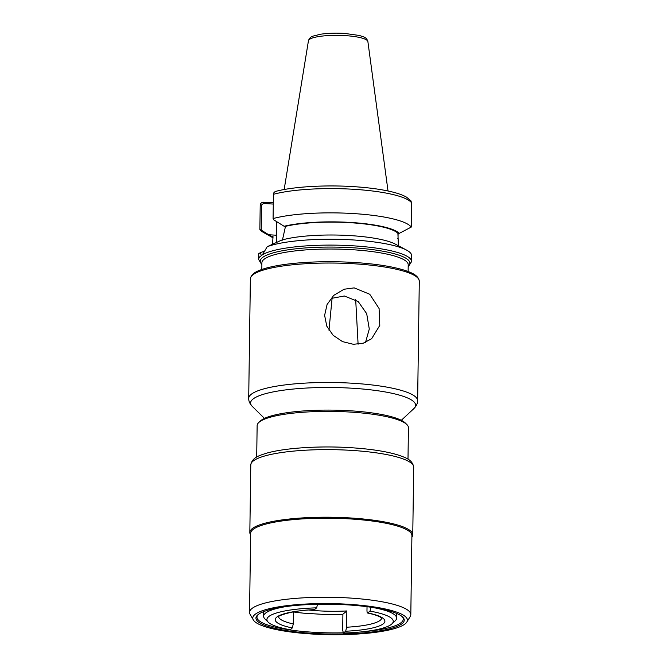 <?xml version="1.0" encoding="UTF-8"?>
<svg xmlns="http://www.w3.org/2000/svg" width="668" height="668" viewBox="0 0 668 668"><rect width="100%" height="100%" fill="white"/><g stroke="black" fill="none" stroke-linecap="round" stroke-linejoin="round"><path stroke-width="1" d="M353.405 344.304L342.509 341.615L333.14 335.303L326.786 326.159L324.615 315.338L327.095 304.491L333.691 295.406L344.062 289.236L354.19 287.883L369.738 294.246L379.09 308.524L379.791 325.399L371.625 338.726L363.25 343.193L353.405 344.304M365.521 342.375L369.287 329.04L366.69 313.659L358.19 301.535L344.346 296.007L332.096 298.254L328.973 330.217M259.869 229.475L261.255 230.143L261.606 204.976L263.476 203.456L263.108 202.204C261.255 202.596 260.295 203.598 260.211 205.21L259.869 229.475A76.486 15.381 -179.2 0 0 263.76 232.614L272.987 237.8M263.476 203.456L273.279 204.066M273.296 202.78L263.108 202.204M397.351 238.526L398.036 237.992L398.103 233.291M272.561 244.154L273.028 236.639L271.659 236.547A64.963 13.068 -179.2 0 0 272.995 237.699M271.659 236.547L261.255 230.143M398.395 245.749L397.903 233.282L399.272 233.366A64.963 13.068 -179.2 0 0 350.616 222.452A64.963 13.068 -179.2 0 0 284.117 226.268L273.738 219.83L273.078 218.57L273.421 194.304C273.513 192.685 274.498 191.666 276.368 191.265M410.878 200.776L411.58 202.821L411.246 227.087A76.486 15.381 -179.2 0 0 353.389 213.56A76.486 15.381 -179.2 0 0 273.078 218.57M399.272 233.366L411.246 227.087M261.914 255.385L261.288 255.577L260.37 252.613L258.716 253.723C258.616 255.886 258.9 257.021 259.551 257.13L262.399 254.784L267.225 246.701L281.696 240.088A64.378 12.951 -179.2 0 1 342.25 235.203A64.378 12.951 -179.2 0 1 395.289 244.104L406.478 250.049A76.486 15.381 -179.2 0 0 339.235 239.353A76.486 15.381 -179.2 0 0 267.225 246.701M258.716 253.723L258.633 259.46L261.881 264.812M408.181 266.858L411.58 261.597L411.663 255.602A76.486 15.381 -179.2 0 0 406.478 250.049M264.929 251.001L260.37 252.613M276.686 242.3A26.77 6.045 93.5 0 1 276.544 235.236L276.727 221.692M284.117 226.268L285.486 226.352L282.422 240.138M397.903 233.282A63.685 12.809 -179.2 0 0 350.316 222.703A63.685 12.809 -179.2 0 0 285.486 226.352M355.693 299.707L358.098 344.212M278.589 616.464L278.506 616.848C276.995 615.98 293.786 609.984 314.302 609.734L316.674 607.838A63.184 12.709 -179.2 0 0 268.21 622.184A63.184 12.709 -179.2 0 0 290.137 629.749L292.325 627.945L293.277 623.937L293.444 611.855M308.992 610.043A51.545 10.371 -179.2 0 0 346.851 610.944L342.45 614.577A68.27 13.736 0.8 0 1 325.558 614.535L303.74 613.182A68.27 13.736 0.8 0 1 293.444 611.955M325.558 614.535L303.74 613.182M342.893 614.852L342.45 614.577L342.893 614.852L342.676 630.492L343.486 633.039A63.184 12.709 -179.2 0 0 391.874 623.912A63.184 12.709 -179.2 0 0 370.03 611.128L367.592 613.015C374.03 614.41 378.364 615.846 380.601 617.332L381.737 618.292M346.851 610.944L346.625 627.227L345.673 631.227L343.486 633.039M391.874 623.912L395.172 620.839A66.508 13.377 -179.2 0 0 396.625 618.109A66.508 13.377 -179.2 0 0 373.537 607.63M286.998 606.419A66.508 13.377 -179.2 0 0 263.626 616.255A66.508 13.377 -179.2 0 0 265.004 619.019L268.21 622.184M370.932 607.162L370.03 611.128M316.674 607.838L317.576 603.872M345.673 631.227A54.868 11.039 -179.2 0 0 367.834 612.94C367.316 613.274 367.033 612.431 366.974 610.427L367.033 606.694M407.998 459.166L408.432 427.695A75.651 15.214 -179.2 0 0 406.862 424.547A75.651 15.214 -179.2 0 0 333.975 411.438A75.651 15.214 -179.2 0 0 259.226 422.101A75.651 15.214 -179.2 0 0 258.8 422.485A75.651 15.214 -179.2 0 0 257.138 425.583L256.704 457.054M406.862 424.547L405.259 422.969A73.989 14.88 -179.2 0 0 333.967 410.144A73.989 14.88 -179.2 0 0 260.862 420.573A73.989 14.88 -179.2 0 0 260.445 420.94L258.8 422.485M258.107 614.602A73.163 14.713 -179.2 0 0 256.963 617.14A73.163 14.713 -179.2 0 0 343.41 632.813M362.19 631.819A73.163 14.713 -179.2 0 0 401.251 622.543A73.163 14.713 -179.2 0 0 403.263 619.178A73.163 14.713 -179.2 0 0 402.194 616.614M257.99 614.694A74.156 14.913 -179.2 0 0 257.572 615.061A74.156 14.913 -179.2 0 0 313.735 633.464A74.156 14.913 -179.2 0 0 402.203 623.578A74.156 14.913 -179.2 0 0 402.712 617.09A74.156 14.913 -179.2 0 0 331.261 604.239A74.156 14.913 -179.2 0 0 257.99 614.694M405.276 623.77A77.313 15.548 -179.2 0 0 406.837 622.05A77.313 15.548 -179.2 0 0 343.828 604.014A77.313 15.548 -179.2 0 0 254.925 614.502A77.313 15.548 -179.2 0 0 253.314 619.904A77.313 15.548 -179.2 0 0 325.491 634.6A77.313 15.548 -179.2 0 0 405.276 623.77M406.837 622.05L410.219 616.539A80.644 16.224 -179.2 0 0 410.812 614.618A80.644 16.224 -179.2 0 0 339.761 597.518A80.644 16.224 -179.2 0 0 251.769 608.665A80.644 16.224 -179.2 0 0 249.548 612.372A80.644 16.224 -179.2 0 0 250.082 614.301L253.314 619.904M410.812 614.618L411.914 535.577A80.644 16.224 -179.2 0 0 340.864 518.468A80.644 16.224 -179.2 0 0 252.871 529.615A80.644 16.224 -179.2 0 0 250.65 533.323L249.548 612.372M411.897 537.097A81.471 16.391 -179.2 0 0 412.757 534.776A81.471 16.391 -179.2 0 0 340.972 517.491A81.471 16.391 -179.2 0 0 252.078 528.755A81.471 16.391 -179.2 0 0 249.832 532.496A81.471 16.391 -179.2 0 0 250.625 534.843M261.606 204.976L260.211 205.21M263.768 202.187L264.136 203.498M411.58 202.821A76.486 15.381 -179.2 0 0 353.731 189.294A76.486 15.381 -179.2 0 0 273.421 194.304M259.551 257.13A76.486 15.381 -179.2 0 0 258.633 259.46M411.58 261.597A76.486 15.381 -179.2 0 0 352.938 245.799A76.486 15.381 -179.2 0 0 262.399 254.775M408.19 266.332A74.824 15.047 -179.2 0 0 352.529 247.753A74.824 15.047 -179.2 0 0 261.889 264.286M268.703 234.752L276.544 235.236M419.295 281.245L417.625 400.691A84.469 16.992 -179.2 0 0 352.863 383.257A84.469 16.992 -179.2 0 0 251.034 394.454A84.469 16.992 -179.2 0 0 248.705 398.337L250.375 278.89C251.293 272.719 259.067 270.298 265.421 268.327C275.425 265.488 288.659 263.526 305.117 262.457C321.174 261.464 337.549 261.464 354.24 262.474C375.875 263.86 392.876 266.532 405.242 270.49C410.803 272.469 418.485 274.999 419.295 281.245A84.469 16.992 -179.2 0 0 354.533 263.81A84.469 16.992 -179.2 0 0 252.704 275.007A84.469 16.992 -179.2 0 0 250.375 278.89M401.309 420.306L413.809 408.657A82.515 16.6 -179.2 0 0 352.345 388.233A82.515 16.6 -179.2 0 0 252.863 399.172A82.515 16.6 -179.2 0 0 252.304 406.403C249.824 403.806 248.621 401.117 248.705 398.337M367.884 41.575A29.734 5.979 -179.2 0 0 345.097 35.613A29.734 5.979 -179.2 0 0 309.259 39.554A29.734 5.979 -179.2 0 0 308.449 40.748C309.226 38.318 310.779 36.773 313.1 36.097L320.682 34.218C327.804 33.175 335.754 32.899 344.529 33.4L359.351 35.471L363.367 36.798C365.672 37.542 367.183 39.128 367.884 41.575L388.016 190.981M408.123 271.517L408.215 264.804A73.163 14.713 -179.2 0 0 352.119 249.698A73.163 14.713 -179.2 0 0 263.927 259.401A73.163 14.713 -179.2 0 0 261.906 262.758L261.814 269.471M314.486 609.65A54.868 11.039 -179.2 0 0 292.325 627.945M278.598 616.731A51.545 10.371 -179.2 0 0 293.277 623.937M346.625 627.227A51.545 10.371 -179.2 0 0 381.645 618.167M412.757 534.776L413.701 467.191A81.471 16.391 -179.2 0 0 351.234 450.366A81.471 16.391 -179.2 0 0 253.022 461.17A81.471 16.391 -179.2 0 0 250.776 464.911L249.832 532.496M275.859 191.357C293.711 186.522 327.12 184.685 356.211 186.815C369.788 187.791 381.386 189.403 391.022 191.658C397.685 193.219 402.854 195.056 406.536 197.16L410.929 200.851M413.809 408.657C416.356 406.136 417.634 403.48 417.625 400.691M264.47 418.393L252.304 406.403M308.449 40.748L284.159 189.537M396.692 613.466L396.625 618.109M263.693 611.612L263.626 616.255M413.701 467.191C412.457 459.334 404.716 457.538 399.865 455.559C387.991 451.651 371.592 449.03 350.667 447.685C320.398 445.706 284.359 447.785 265.563 453.48C259.994 455.467 252.178 457.137 250.776 464.911"/></g></svg>
